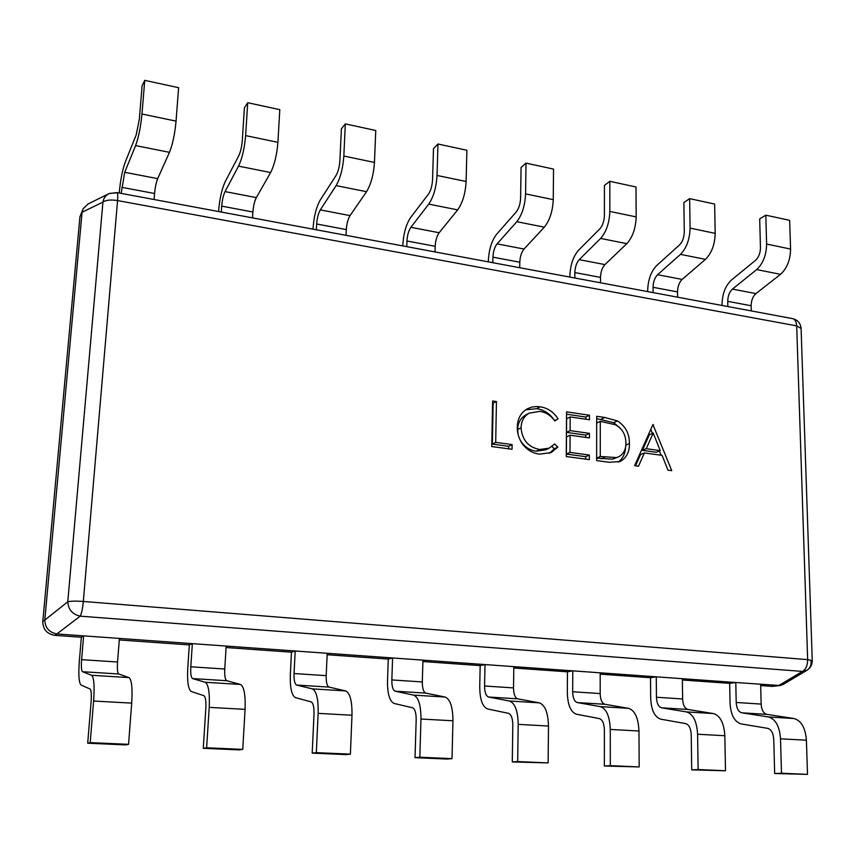<?xml version="1.0" encoding="UTF-8"?>
<svg xmlns="http://www.w3.org/2000/svg" width="855" height="855" viewBox="0 0 855 855"><rect width="100%" height="100%" fill="white"/><g stroke="black" fill="none" stroke-linecap="round" stroke-linejoin="round"><path stroke-width="1.28" d="M540.125 406.82C547.574 407.899 553.559 411.886 558.069 418.79L554.81 421.002C550.93 415.466 545.939 412.26 539.836 411.373L529.224 413.125C523.987 416.139 521.261 421.023 521.069 427.789C522.127 440.015 528.326 447.251 539.676 449.484L549.177 448.159L554.617 443.98L557.845 447.101L551.144 452.584L539.655 454.133C532.761 453.364 527.011 449.933 522.405 443.852C518.857 438.668 517.147 433.036 517.286 426.944C517.553 418.597 520.919 412.538 527.385 408.765L531.682 407.098L536.32 406.542L540.125 406.82L536.651 408.701C544.058 409.769 550.011 413.713 554.5 420.553M609.134 462.277L596.63 460.599L596.694 416.289L604.784 417.475L617.438 420.916C625.465 426.089 629.462 433.624 629.44 443.521C629.569 451.953 626.459 457.959 620.099 461.55L609.134 462.277M652.931 424.561L671.752 470.667L667.969 470.165L662.091 455.373L644.392 452.926L638.482 466.21L634.613 465.686L652.931 424.561M566.256 456.538L566.544 411.854L589.469 415.22L589.458 419.752L570.189 416.941L570.103 430.621L589.416 433.357L589.405 437.91L570.082 435.195L569.975 452.423L589.362 455.042L589.352 459.627L566.256 456.538M491.753 446.556L492.619 400.984L496.445 401.551L495.697 442.366L512.113 444.589L512.038 449.27L491.753 446.556M108.585 193.829L88.054 203.982L83.074 208.834L82.08 212.232L44.791 620.078C45.123 627.784 49.13 632.411 56.847 633.95L83.64 635.864L81.62 659.654C81.107 666.686 81.396 670.705 82.475 671.72L91.613 675.29C93.975 677.374 94.638 685.956 93.623 701.025L90.192 742.632L87.691 743.209L91.1 701.944C91.613 694.474 91.293 690.177 90.128 689.055L81.033 685.015C78.884 682.867 78.329 674.809 79.344 660.851L81.364 637.242L83.64 635.864L192.354 643.644L190.804 666.793C190.462 673.644 191.06 677.566 192.578 678.581L205.2 682.279C208.502 684.374 209.838 692.732 209.208 707.374L206.632 747.783L203.266 748.307L205.841 708.229C206.162 700.961 205.499 696.772 203.864 695.66L191.274 691.513C188.25 689.365 187.074 681.488 187.769 667.905L189.318 644.916L192.354 643.644L295.189 650.997L294.045 673.548C293.863 680.217 294.729 684.053 296.653 685.069L312.353 688.874C316.5 690.968 318.423 699.134 318.135 713.369L316.329 752.646L312.193 753.116L314.009 714.149C314.17 707.074 313.208 702.992 311.145 701.88L295.477 697.648C291.662 695.51 289.941 687.815 290.337 674.574L291.47 652.183L295.189 650.997L392.595 657.965L391.836 679.939C391.793 686.447 392.894 690.199 395.17 691.203L413.606 695.115C418.49 697.199 420.949 705.161 420.97 719.023L419.837 757.22L415.028 757.648L416.182 719.739C416.182 712.856 414.964 708.859 412.527 707.758L394.112 703.462C389.591 701.335 387.401 693.811 387.518 680.901L388.288 659.077L392.595 657.965L484.999 664.57L484.582 686.009C484.657 692.347 485.993 696.023 488.568 697.028L509.43 701.004C514.988 703.088 517.906 710.879 518.205 724.367L517.681 761.559L512.273 761.933L512.818 725.019C512.69 718.318 511.237 714.427 508.479 713.327L487.617 708.966C482.477 706.85 479.847 699.497 479.73 686.896L480.157 665.607L484.999 664.57L572.786 670.854L572.668 691.77C572.861 697.958 574.378 701.549 577.243 702.554L600.263 706.604C606.398 708.667 609.733 716.276 610.278 729.433L610.31 765.663L604.367 765.995L604.378 730.031C604.122 723.501 602.465 719.686 599.408 718.606L576.388 714.203C570.702 712.097 567.677 704.894 567.335 692.593L567.464 671.816L572.786 670.854L656.277 676.829L656.448 697.253C656.736 703.291 658.425 706.818 661.535 707.812L686.469 711.905C693.127 713.968 696.836 721.406 697.595 734.231L698.118 769.543L691.716 769.853L691.235 734.787C690.872 728.417 689.034 724.687 685.71 723.608L660.776 719.173C654.588 717.078 651.221 710.024 650.676 698.022L650.527 677.726L656.277 676.829L735.792 682.514L736.208 702.468C736.583 708.368 738.442 711.82 741.766 712.814L768.41 716.95C775.528 719.002 779.568 726.28 780.519 738.795L781.491 773.241L774.673 773.508L773.743 739.297C773.283 733.088 771.285 729.443 767.737 728.364L741.093 723.896C734.456 721.823 730.779 714.919 730.063 703.184L729.657 683.359L735.792 682.514L780.134 685.528L783.223 684.417L806.864 670.32M57.039 633.961L54.955 635.361L81.364 637.242M119.294 639.935L189.318 644.916M226.083 647.534L291.47 652.183M327.134 654.727L388.288 659.077M422.915 661.535L480.157 665.607M513.812 668.001L567.464 671.816M600.189 674.146L650.527 677.726M682.386 679.992L729.657 683.359M760.683 685.56L772.289 686.383L778.606 685.571M82.069 212.403L79.932 216.796L42.814 621.393L44.813 619.875M722.048 305.47L722.026 304.455C722.272 293.906 725.403 285.773 731.399 280.055L755.521 260.358C758.695 257.344 760.341 253.101 760.458 247.651L759.689 218.912L765.802 215.171L766.614 244.06C766.379 255.068 763.055 263.564 756.664 269.582L732.446 289.097C729.433 291.95 727.861 296.022 727.733 301.345L727.84 306.55M751.267 310.921L751.139 305.748C751.246 300.468 752.838 296.418 755.906 293.607L780.519 274.337C787.006 268.406 790.362 259.973 790.576 249.051L789.646 220.344L765.802 215.171M760.651 684.289L761.153 704.092C761.559 709.96 763.451 713.38 766.85 714.374L794.006 718.531C801.253 720.573 805.389 727.797 806.404 740.216L807.505 774.384L781.491 773.241M807.505 774.384L774.673 773.508M647.684 291.598L647.673 290.561C648.026 279.788 651.04 271.441 656.715 265.499L679.511 244.968C682.525 241.837 684.107 237.476 684.289 231.908L683.882 202.582L689.654 198.638L690.092 228.135C689.739 239.368 686.533 248.121 680.484 254.373L657.591 274.712C654.738 277.672 653.22 281.861 653.049 287.291L653.092 292.602M677.598 297.177L677.523 291.897C677.684 286.51 679.223 282.353 682.13 279.425L705.461 259.354C711.638 253.187 714.876 244.519 715.186 233.362L714.63 204.056L689.654 198.638M682.365 678.688L682.621 698.963C682.931 704.958 684.684 708.453 687.869 709.447L713.38 713.562C720.188 715.624 724.003 723.009 724.837 735.728L725.5 770.761L698.118 769.543M725.5 770.761L691.716 769.853M569.858 277.073L569.868 276.015C570.328 265.018 573.213 256.436 578.525 250.259L599.847 228.851C602.668 225.581 604.196 221.103 604.421 215.396L604.432 185.46L609.818 181.303L609.839 211.431C609.369 222.92 606.302 231.919 600.616 238.427L579.22 259.653C576.548 262.731 575.094 267.038 574.859 272.574L574.827 278.003M600.499 282.791L600.499 277.405C600.712 271.901 602.187 267.626 604.923 264.59L626.822 243.654C632.625 237.23 635.735 228.317 636.173 216.914L636.002 186.989L609.818 181.303M600.189 672.81L600.178 693.565C600.392 699.711 601.973 703.28 604.913 704.285L628.585 708.346C634.891 710.409 638.354 717.965 638.974 731.014L639.166 766.935L610.31 765.663M639.166 766.935L604.367 765.995M488.323 261.865L488.344 260.786C488.932 249.542 491.678 240.715 496.584 234.291L516.26 211.922C518.867 208.524 520.321 203.907 520.61 198.082L521.069 167.495L526.017 163.113L525.59 193.893C524.991 205.649 522.063 214.915 516.815 221.691L497.076 243.867C494.607 247.063 493.217 251.498 492.929 257.163L492.811 262.699M519.722 267.722L519.797 262.218C520.075 256.596 521.486 252.204 524.019 249.04L544.314 227.184C549.712 220.494 552.693 211.313 553.249 199.643L553.527 169.087L526.017 163.113M513.834 666.633L513.513 687.901C513.631 694.196 515.02 697.84 517.692 698.845L539.281 702.842C545.03 704.926 548.098 712.653 548.472 726.034L548.141 762.906L517.681 761.559M548.141 762.906L512.273 761.933M402.801 245.909L402.844 244.808C403.56 233.319 406.157 224.234 410.614 217.533L428.441 194.149C430.813 190.601 432.181 185.845 432.545 179.881L433.496 148.62L437.963 144.003L437.033 175.457C436.296 187.48 433.538 197.035 428.75 204.11L410.87 227.302C408.626 230.636 407.322 235.2 406.959 240.992L406.766 246.646M435.003 251.915L435.174 246.293C435.516 240.544 436.841 236.023 439.16 232.742L457.671 209.881C462.608 202.902 465.419 193.444 466.114 181.506L466.883 150.277L437.963 144.003M422.958 660.135L422.306 681.937C422.306 688.382 423.492 692.112 425.865 693.116L445.113 697.049C450.222 699.134 452.84 707.042 452.947 720.786L452.028 758.652L419.837 757.22M452.028 758.652L447.015 759.058L415.028 757.648M313.005 229.161L313.069 228.029C313.935 216.283 316.35 206.921 320.304 199.931L336.068 175.446C338.174 171.737 339.456 166.832 339.895 160.729L341.391 128.774L345.324 123.89L343.838 156.048C342.941 168.371 340.365 178.225 336.122 185.621L320.315 209.892C318.317 213.376 317.109 218.078 316.671 223.999L316.371 229.792M346.051 235.328L346.307 229.578C346.724 223.7 347.974 219.04 350.048 215.61L366.549 191.691C370.974 184.402 373.614 174.655 374.458 162.429L375.762 130.494L345.324 123.89M327.198 653.284L326.193 675.653C326.054 682.258 327.005 686.073 329.036 687.089L345.655 690.926C350.058 693.01 352.164 701.111 351.982 715.229L350.39 754.153L316.329 752.646M350.39 754.153L346.029 754.602L312.193 753.116M218.602 211.548L218.677 210.394C219.714 198.371 221.926 188.709 225.325 181.42L238.78 155.76C240.597 151.88 241.762 146.814 242.296 140.562L244.391 107.869L247.726 102.707L245.62 135.603C244.551 148.225 242.189 158.399 238.534 166.137L225.047 191.595C223.347 195.218 222.225 200.07 221.712 206.13L221.306 212.051M252.535 217.875L252.898 211.997C253.39 205.98 254.534 201.182 256.34 197.601L270.608 172.539C274.455 164.919 276.892 154.851 277.907 142.325L279.799 109.664L247.726 102.707M226.169 646.059L224.758 669.016C224.47 675.803 225.154 679.704 226.81 680.719L240.469 684.449C244.06 686.544 245.588 694.837 245.075 709.351L242.756 749.386L206.632 747.783M242.756 749.386L239.122 749.888L203.266 748.307M119.219 193.006L119.326 191.83C120.534 179.518 122.522 169.557 125.3 161.937L136.169 134.983L139.333 119.283L142.101 85.821L144.752 80.349L141.973 114.025C140.712 126.968 138.585 137.484 135.603 145.585L124.712 172.304L121.196 193.38M154.092 199.514L154.563 193.497C155.15 187.341 156.187 182.382 157.683 178.642L169.45 152.34C172.657 144.367 174.858 133.957 176.055 121.121L178.61 87.702L144.752 80.349M119.411 638.429L117.541 662.005C117.092 668.973 117.488 672.96 118.717 673.975L129.02 677.588C131.702 679.682 132.589 688.19 131.702 703.12L128.56 744.331L90.192 742.632M128.56 744.331L125.76 744.897L87.691 743.209M54.955 635.361L54.752 635.351C46.918 633.95 42.942 629.365 42.793 621.585L42.814 621.393M780.134 685.528L772.289 686.383M79.932 216.796L83.074 208.834M652.771 424.924L653.434 424.625M650.783 429.402L652.376 433.41M659.365 450.991L661.054 455.223M635.522 465.815L640.534 454.55L644.392 452.926M653.209 433.047L649.351 434.746L642.415 450.329L656.309 452.263L660.21 450.638L653.209 433.047L646.262 448.693L660.21 450.638M642.415 450.329L646.262 448.693M596.694 418.629L613.698 422.691L617.438 420.916M613.698 422.691L620.046 427.981M625.807 445.124L629.44 443.521M625.614 446.77C625.379 453.471 622.889 458.601 618.165 462.17M596.64 458.162L612.597 459.188L618.507 456.88C623.541 454.219 625.999 449.591 625.892 443.018C625.817 434.725 622.312 428.633 615.386 424.753L600.295 421.333L600.263 456.517L616.359 457.564L618.507 456.88M596.683 423.075L600.295 421.333M596.64 458.12L600.263 456.517M612.597 459.188L616.359 457.564M566.534 414.215L585.825 417.037L589.469 415.22M585.825 417.037L585.814 419.217M570.103 430.621L566.523 432.384L566.609 418.758L570.189 416.941M566.523 432.384L585.761 435.099L589.416 433.357M585.761 435.099L585.761 437.397M569.975 452.423L566.384 454.08L566.491 436.937L570.082 435.195M566.384 454.08L585.696 456.688L589.362 455.042M585.696 456.688L585.686 459.135M554.532 420.596L558.069 418.79M529.224 413.125L525.793 414.985C520.567 417.988 517.852 422.851 517.649 429.584L521.069 427.789M517.649 429.584L518.119 434.554M520.011 439.801C523.88 446.46 529.266 450.254 536.192 451.173L539.676 449.484M536.192 451.173L545.661 449.848L549.177 448.159M551.903 446.492L554.297 448.8L557.845 447.101M554.297 448.8L549.338 453.321M525.729 409.802L536.651 408.701M492.566 403.389L496.445 401.551M493.132 403.475L492.362 444.119L495.697 442.366M492.362 444.119L508.725 446.321L512.113 444.589M508.725 446.321L508.682 448.822M116.494 192.856L109.194 193.529C105.71 195.229 103.626 198.093 102.931 202.111L82.08 212.232M44.791 620.078L67.78 601.792C68.304 609.615 72.451 614.403 80.21 616.166L56.847 633.95M778.745 685.582L802.418 671.41L807.163 670.138C810.091 668.14 811.384 665.158 811.042 661.193M807.163 670.138C810.551 667.894 812.239 664.73 812.25 660.659L807.654 659.633C807.58 665.553 805.827 669.476 802.418 671.41L80.21 616.166C81.578 613.58 82.614 608.675 83.32 601.45L807.654 659.633L796.689 325.883L117.563 200.572L83.32 601.45C75.924 600.937 70.751 601.044 67.78 601.792L102.931 202.111C105.828 200.027 110.701 199.514 117.563 200.572C117.947 195.56 117.744 192.888 116.953 192.589L109.194 193.529M790.576 249.051L766.614 244.06M780.519 274.337L756.664 269.582M755.906 293.607L732.446 289.097M751.139 305.748L727.733 301.345M761.153 704.092L736.208 702.468M766.85 714.374L741.766 712.814M794.006 718.531L768.41 716.95M806.404 740.216L780.519 738.795M715.186 233.362L690.092 228.135M705.461 259.354L680.484 254.373M682.13 279.425L657.591 274.712M677.523 291.897L653.049 287.291M682.621 698.963L656.448 697.253M687.869 709.447L661.535 707.812M713.38 713.562L686.469 711.905M724.837 735.728L697.595 734.231M636.173 216.914L609.839 211.431M626.822 243.654L600.616 238.427M604.923 264.59L579.22 259.653M600.499 277.405L574.859 272.574M600.178 693.565L572.668 691.77M604.913 704.285L577.243 702.554M628.585 708.346L600.263 706.604M638.974 731.014L610.278 729.433M553.249 199.643L525.59 193.893M544.314 227.184L516.815 221.691M524.019 249.04L497.076 243.867M519.797 262.218L492.929 257.163M513.513 687.901L484.582 686.009M517.692 698.845L488.568 697.028M539.281 702.842L509.43 701.004M548.472 726.034L518.205 724.367M466.114 181.506L437.033 175.457M457.671 209.881L428.75 204.11M439.16 232.742L410.87 227.302M435.174 246.293L406.959 240.992M422.306 681.937L391.836 679.939M425.865 693.116L395.17 691.203M445.113 697.049L413.606 695.115M452.947 720.786L420.97 719.023M374.458 162.429L343.838 156.048M366.549 191.691L336.122 185.621M350.048 215.61L320.315 209.892M346.307 229.578L316.671 223.999M326.193 675.653L294.045 673.548M329.036 687.089L296.653 685.069M345.655 690.926L312.353 688.874M351.982 715.229L318.135 713.369M277.907 142.325L245.62 135.603M270.608 172.539L238.534 166.137M256.34 197.601L225.047 191.595M252.898 211.997L221.712 206.13M224.758 669.016L190.804 666.793M226.81 680.719L192.578 678.581M240.469 684.449L205.2 682.279M245.075 709.351L209.208 707.374M176.055 121.121L141.973 114.025M169.45 152.34L135.603 145.585M157.683 178.642L124.712 172.304M154.563 193.497L121.709 187.32M117.541 662.005L81.62 659.654M118.717 673.975L82.475 671.72M129.02 677.588L91.613 675.29M131.702 703.12L93.623 701.025M601.097 419.271L604.784 417.475M601.172 458.772L604.891 457.147M792.478 318.605C795 319.214 796.411 321.64 796.689 325.883L801.092 328.47C800.579 323.179 797.715 319.898 792.478 318.605L116.953 192.589M801.092 328.47L812.25 660.659"/></g></svg>
